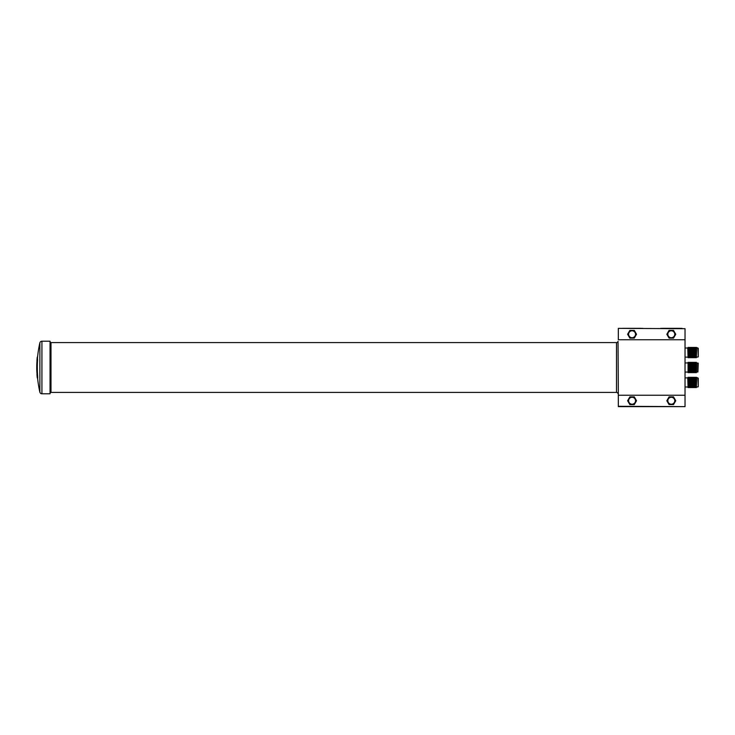 <?xml version="1.0" encoding="UTF-8"?>
<svg xmlns="http://www.w3.org/2000/svg" width="735" height="735" viewBox="0 0 735 735"><rect width="100%" height="100%" fill="white"/><g stroke="black" fill="none" stroke-linecap="round" stroke-linejoin="round"><path stroke-width="1.1" d="M36.759 368.694A111.068 103.938 -0 0 0 36.768 369.466A111.068 103.938 -0 0 0 36.796 370.55A111.068 111.068 180 0 1 36.759 368.694A111.068 95.633 -0 0 0 36.961 373.463A111.068 103.938 180 0 1 36.768 368.979A111.068 17.135 0 0 0 36.869 369.485A110.967 110.967 0 0 0 37.117 375.172A110.875 21.085 180 0 1 36.952 374.253A111.077 111.077 0 0 0 37.163 377.018A110.682 21.049 0 0 0 37.384 378.066L37.356 376.733A110.847 110.847 0 0 1 37.2 360.462L37.228 359.121A110.682 21.049 180 0 1 37.182 358.9A110.967 110.967 0 0 0 36.851 367.004A111.068 17.135 180 0 1 36.759 366.342A111.068 103.938 180 0 1 36.778 364.909A111.068 103.938 180 0 1 36.796 364.294A111.068 95.623 180 0 1 36.961 361.381L37.016 361.381M36.768 365.396A111.077 110.957 -0 0 0 36.759 366.296A111.068 95.623 180 0 1 36.759 365.901M36.952 360.968L37.117 359.093A111.022 111.022 0 0 1 37.154 358.634A110.682 21.049 180 0 1 37.163 357.982A111.077 111.077 0 0 0 36.952 360.747A110.875 21.085 0 0 0 36.952 360.968L37.044 361.004M37.163 357.982A110.682 21.049 180 0 1 37.384 356.934L37.595 356.907M697.919 377.955L698.25 386.739L698.25 378.148L696.357 377.294L696.357 387.593L696.707 377.955M696.017 386.932L696.017 377.955L695.668 387.593L696.017 386.932L696.357 387.593M695.319 386.932L694.979 377.294L694.979 387.593L695.319 386.932L695.668 387.593M694.63 386.932L694.281 377.294L694.281 387.593L694.63 386.932L694.979 387.593M693.941 386.932L693.941 377.955L693.592 387.593L693.941 386.932L694.281 387.593M693.252 386.932L693.252 377.955L692.903 387.593L693.252 386.932L693.592 387.593M692.554 386.932L692.214 377.294L692.214 387.593L692.554 386.932L692.903 387.593M691.865 386.932L691.865 377.955L691.516 387.593L691.865 386.932L692.214 387.593M691.176 386.932L691.176 377.955L690.826 387.593L691.176 386.932L691.516 387.593M690.487 386.932L690.487 377.955L690.137 387.593L690.487 386.932L690.826 387.593M689.788 386.932L689.448 377.294L689.448 387.593L689.788 386.932L690.137 387.593M689.099 386.932L688.759 377.294L688.759 387.593L689.099 386.932L689.448 387.593M688.41 386.932L688.41 377.955L688.061 387.593L688.41 386.932L688.759 387.593M688.061 387.593L687.758 377.882L685.25 377.882M697.919 348.068L698.25 356.852L698.25 348.261L696.357 347.407L696.357 357.706L696.707 348.068M696.017 357.045L696.017 348.068L695.668 357.706L696.017 357.045L696.357 357.706M695.319 357.045L694.979 347.407L694.979 357.706L695.319 357.045L695.668 357.706M694.63 357.045L694.281 347.407L694.281 357.706L694.63 357.045L694.979 357.706M693.941 357.045L693.941 348.068L693.592 357.706L693.941 357.045L694.281 357.706M693.252 357.045L693.252 348.068L692.903 357.706L693.252 357.045L693.592 357.706M692.554 357.045L692.214 347.407L692.214 357.706L692.554 357.045L692.903 357.706M691.865 357.045L691.516 347.407L691.516 357.706L691.865 357.045L692.214 357.706M691.176 357.045L691.176 348.068L690.826 357.706L691.176 357.045L691.516 357.706M690.487 357.045L690.487 348.068L690.137 357.706L690.487 357.045L690.826 357.706M689.788 357.045L689.448 347.407L689.448 357.706L689.788 357.045L690.137 357.706M689.099 357.045L688.759 347.407L688.759 357.706L689.099 357.045L689.448 357.706M688.41 357.045L688.061 347.407L688.061 357.706L688.41 357.045L688.759 357.706M688.061 357.706L687.758 347.995L685.25 347.995M692.554 363.017L692.214 372.654L691.865 371.983L691.516 372.654L691.516 362.346L691.865 363.017L692.214 362.346L692.554 363.017L692.903 362.346L693.252 363.017L693.592 362.346L693.941 363.017L694.281 362.346L694.63 363.017L694.979 362.346L696.017 363.017L696.357 362.346L696.707 363.017L698.25 363.209L697.919 371.983L697.919 363.017M691.176 371.983L690.137 372.654L690.137 362.346L690.487 363.017L691.516 362.346L691.516 372.654L691.176 363.017M689.788 371.983L689.448 372.654L689.099 371.983L688.061 372.654L688.061 362.346L688.759 372.654L689.099 363.017L688.759 362.346L688.41 363.017L688.759 362.346L689.099 363.017L690.137 362.346L690.137 372.654L689.788 363.017M697.919 371.983L696.707 371.983L696.707 363.017M696.707 371.983L696.357 362.346M696.357 372.654L696.017 363.017M696.017 371.983L695.668 362.346M695.668 372.654L695.319 363.017M695.319 371.983L694.979 362.346M694.979 372.654L694.63 363.017M694.63 371.983L694.281 362.346M694.281 372.654L693.941 363.017M693.941 371.983L693.592 362.346M693.592 372.654L693.252 363.017M693.252 371.983L692.903 362.346M692.554 371.983L692.903 372.654M692.214 372.654L692.214 362.346M690.826 372.654L690.826 362.346M689.448 372.654L689.448 362.346M688.759 372.654L688.759 362.346M688.061 372.654L688.061 362.346M687.758 362.943L685.25 362.943M687.758 372.057L685.25 372.057M685.029 360.995L685.029 374.005M685.029 346.056L685.029 359.057M685.029 375.943L685.029 388.944M37.595 378.093A110.737 110.737 0 0 0 39.865 392.15A2.113 2.113 0 0 0 41.923 393.785L50.044 393.785L50.044 341.215L41.923 341.215L41.923 393.785M37.476 358.9A110.682 110.682 0 0 1 37.494 358.634A110.342 20.984 180 0 1 37.494 357.982A110.737 110.737 0 0 1 39.865 342.85L39.865 392.15M37.724 378.066L37.696 376.733A110.507 110.507 0 0 1 37.531 360.462L37.568 359.121A110.342 20.984 180 0 1 37.522 358.9L37.182 358.9M39.865 342.85A2.113 2.113 0 0 1 41.923 341.215M618.043 341.306L618.337 395.255L618.043 341.306A1.58 1.58 0 0 1 616.5 342.593L51 342.593A0.836 0.836 0 0 1 50.182 341.922L50.044 341.215M51 342.593L51 392.407A0.836 0.836 0 0 0 50.182 393.078L50.044 393.785M51 392.407L616.5 392.407A1.58 1.58 0 0 1 618.043 393.694M618.337 406.299L685.029 406.639L618.337 406.639L618.337 395.255L685.029 395.255L685.029 328.701L618.337 328.361L685.029 328.701M618.337 328.701L618.337 339.745L685.029 339.745M685.029 406.299L685.029 395.255M635.536 400.74A3.464 3.464 0 0 1 632.072 404.204A3.464 3.464 0 0 1 628.609 400.74A3.464 3.464 0 0 1 632.072 397.277A3.464 3.464 0 0 1 635.536 400.74M629.849 404.599L627.616 400.74L629.849 396.882L634.296 396.882L636.528 400.74L634.296 404.599L629.849 404.599M621.369 328.361L623.059 328.361M642.776 406.639L621.369 406.639M641.085 328.361L642.776 328.361M641.085 328.315L623.059 328.315M660.59 328.361L662.272 328.361M681.997 406.639L660.59 406.639M680.307 328.361L681.997 328.361M680.307 328.315L662.272 328.315M674.758 400.74A3.464 3.464 0 0 1 671.294 404.204A3.464 3.464 0 0 1 667.83 400.74A3.464 3.464 0 0 1 671.294 397.277A3.464 3.464 0 0 1 674.758 400.74M669.061 404.599L666.838 400.74L669.061 396.882L673.517 396.882L675.75 400.74L673.517 404.599L669.061 404.599M635.536 334.26A3.464 3.464 0 0 1 632.072 337.723A3.464 3.464 0 0 1 628.609 334.26A3.464 3.464 0 0 1 632.072 330.796A3.464 3.464 0 0 1 635.536 334.26M629.849 338.118L627.616 334.26L629.849 330.401L634.296 330.401L636.528 334.26L634.296 338.118L629.849 338.118M674.758 334.26A3.464 3.464 0 0 1 671.294 337.723A3.464 3.464 0 0 1 667.83 334.26A3.464 3.464 0 0 1 671.294 330.796A3.464 3.464 0 0 1 674.758 334.26M669.061 338.118L666.838 334.26L669.061 330.401L673.517 330.401L675.75 334.26L673.517 338.118L669.061 338.118M50.182 341.922L50.182 393.078M616.5 342.593L616.5 392.407M36.778 364.909A111.077 111.077 0 0 0 36.768 369.466M697.919 386.932L696.707 386.932M687.758 387.005L685.25 387.005M697.919 357.045L696.707 357.045M687.758 357.118L685.25 357.118M687.758 347.995L688.061 347.407M688.41 348.068L688.759 347.407M689.099 348.068L689.448 347.407M689.788 348.068L690.137 347.407M690.487 348.068L690.826 347.407M691.176 348.068L691.516 347.407M691.865 348.068L692.214 347.407M692.554 348.068L692.903 347.407M693.252 348.068L693.592 347.407M693.941 348.068L694.281 347.407M694.63 348.068L694.979 347.407M695.319 348.068L695.668 347.407M696.017 348.068L696.357 347.407M687.758 377.882L688.061 377.294M688.41 377.955L688.759 377.294M689.099 377.955L689.448 377.294M689.788 377.955L690.137 377.294M690.487 377.955L690.826 377.294M691.176 377.955L691.516 377.294M691.865 377.955L692.214 377.294M692.554 377.955L692.903 377.294M693.252 377.955L693.592 377.294M693.941 377.955L694.281 377.294M694.63 377.955L694.979 377.294M695.319 377.955L695.668 377.294M696.017 377.955L696.357 377.294"/></g></svg>
